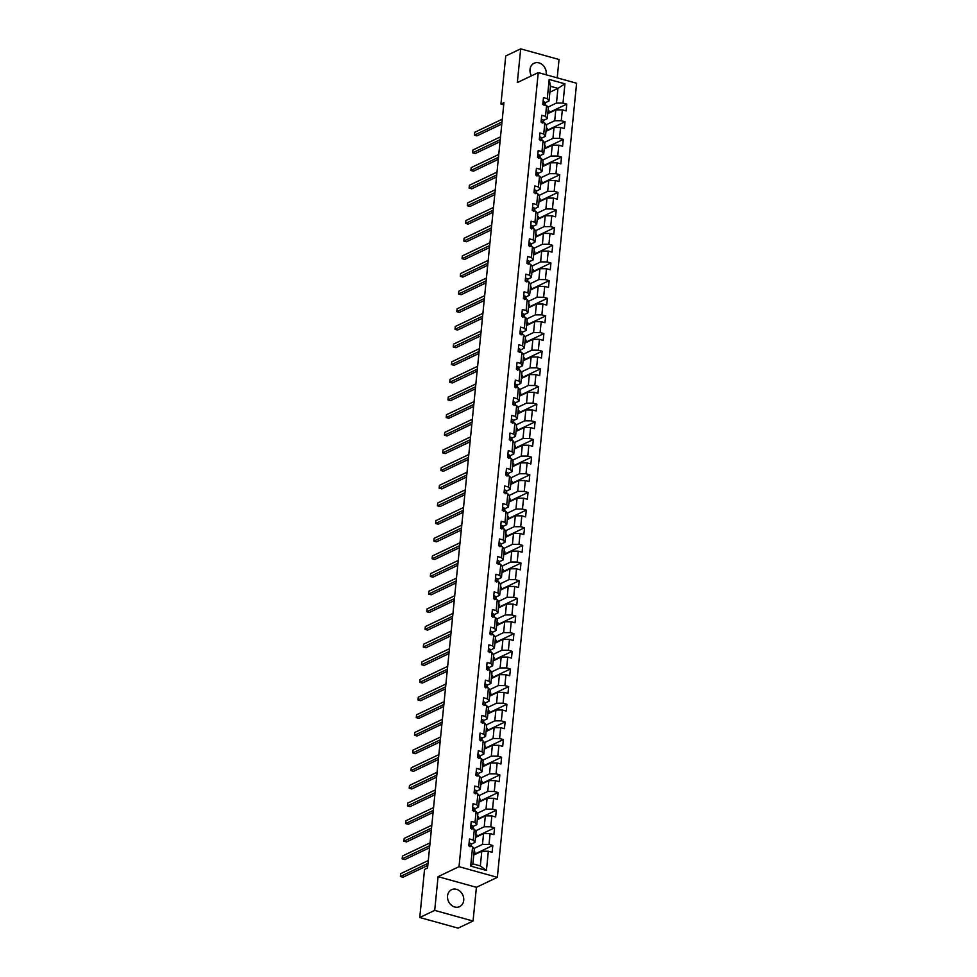 <?xml version="1.0" encoding="UTF-8"?>
<svg xmlns="http://www.w3.org/2000/svg" width="977" height="977" viewBox="0 0 977 977"><rect width="100%" height="100%" fill="white"/><g stroke="black" fill="none" stroke-linecap="round" stroke-linejoin="round"><path stroke-width="1.47" d="M546.082 74.765A9.379 7.816 64.5 0 0 546.204 73.959A9.379 7.816 64.5 0 0 542.577 64.873A9.379 7.816 64.5 0 0 534.077 63.249A9.379 7.816 64.5 0 0 530.035 69.465A9.379 7.816 64.5 0 0 531.451 75.84M447.539 895.921A9.379 7.816 64.5 0 0 451.166 905.007A9.379 7.816 64.5 0 0 459.654 906.619A9.379 7.816 64.5 0 0 463.709 900.403A9.379 7.816 64.5 0 0 460.082 891.317A9.379 7.816 64.5 0 0 451.594 889.705A9.379 7.816 64.5 0 0 447.539 895.921M557.208 77.855L559.039 59.499L520.692 48.85L505.744 55.97L500.945 104.063L503.717 104.832M497.342 877.334L576.601 83.24L538.254 72.591L458.995 866.684L497.342 877.334L476.41 887.311L438.062 876.662L434.704 910.381L473.051 921.03L476.41 887.311M473.051 921.03L458.091 928.15L419.756 917.501L434.704 910.381M549.892 92.192L557.94 88.357L550.478 86.281L549.013 100.997L547.267 98.701L543.481 97.651L542.797 104.441L546.583 105.492L545.496 116.348L541.722 115.298L541.038 122.088L544.824 123.139L543.737 134.008L539.951 132.957L539.28 139.748L543.065 140.798L541.979 151.655L538.193 150.605L537.521 157.395L541.295 158.445L540.22 169.302L536.434 168.252L535.75 175.042L539.536 176.092L538.449 186.961L534.675 185.911L533.992 192.701L537.777 193.751L536.691 204.608L532.905 203.558L532.233 210.348L536.007 211.398L534.932 222.255L531.146 221.205L530.462 227.995L534.248 229.045L533.161 239.915L529.387 238.864L528.704 245.654L532.489 246.705L531.403 257.562L527.617 256.511L526.945 263.301L530.731 264.352L529.644 275.221L525.858 274.171L525.186 280.949L528.96 281.999L527.885 292.868L524.099 291.818L523.416 298.608L527.201 299.658L526.115 310.515L522.341 309.465L521.657 316.255L525.443 317.305L524.356 328.174L520.57 327.124L519.898 333.914L523.684 334.964L522.597 345.821L518.811 344.771L518.14 351.561L521.913 352.612L520.839 363.468L517.053 362.418L516.369 369.208L520.155 370.259L519.068 381.128L515.294 380.077L514.61 386.868L518.396 387.918L517.309 398.775L513.523 397.724L512.852 404.515L516.638 405.565L515.551 416.422L511.765 415.372L511.093 422.162L514.867 423.212L513.792 434.081L510.006 433.031L509.322 439.821L513.108 440.871L512.021 451.728L508.248 450.678L507.564 457.468L511.35 458.518L510.263 469.375L506.477 468.325L505.805 475.115L509.579 476.165L508.504 487.034L504.718 485.984L504.034 492.774L507.82 493.825L506.733 504.682L502.96 503.631L502.276 510.421L506.062 511.472L504.975 522.341L501.189 521.291L500.517 528.068L504.303 529.119L503.216 539.988L499.43 538.938L498.758 545.728L502.532 546.778L501.457 557.635L497.672 556.585L496.988 563.375L500.774 564.425L499.687 575.294L495.913 574.244L495.229 581.034L499.015 582.084L497.928 592.941L494.142 591.891L493.47 598.681L497.256 599.731L496.169 610.588L492.384 609.538L491.712 616.328L495.486 617.379L494.411 628.248L490.625 627.197L489.941 633.988L493.727 635.038L492.64 645.895L488.866 644.844L488.182 651.635L491.968 652.685L490.881 663.542L487.096 662.491L486.424 669.282L490.21 670.332L489.123 681.201L485.337 680.151L484.665 686.941L488.439 687.991L487.364 698.848L483.578 697.798L482.894 704.588L486.68 705.638L485.593 716.507L481.82 715.457L481.136 722.235L484.922 723.285L483.835 734.154L480.049 733.104L479.377 739.894L483.163 740.945L482.076 751.802L478.29 750.751L477.619 757.541L481.392 758.592L480.305 769.461L476.532 768.411L475.848 775.201L479.634 776.251L478.547 787.108L474.761 786.058L474.089 792.848L477.875 793.898L476.788 804.755L473.002 803.705L472.331 810.495L476.104 811.545L475.03 822.414L471.244 821.364L470.56 828.154L474.346 829.204L473.259 840.061L469.485 839.011L468.801 845.801L472.587 846.851L470.67 866.086L486.424 870.458L480.33 865.927L481.795 851.211L473.747 855.046M547.267 98.701L549.184 79.467L564.938 83.839L563.008 103.073L566.794 104.124L548.756 112.721M486.424 870.458L488.341 851.223L492.115 852.274L492.799 845.484L489.013 844.433L490.1 833.576L493.886 834.627L494.557 827.837L490.772 826.786L491.858 815.917L495.644 816.967L496.316 810.189L492.542 809.139L493.629 798.27L497.403 799.32L498.087 792.53L494.301 791.48L495.388 780.623L499.174 781.673L499.845 774.883L496.06 773.833L497.146 762.964L500.932 764.014L501.604 757.224L497.83 756.174L498.905 745.317L502.691 746.367L503.375 739.577L499.589 738.527L500.676 727.67L504.45 728.72L505.133 721.93L501.348 720.879L502.434 710.01L506.22 711.061L506.892 704.27L503.106 703.22L504.193 692.363L507.979 693.414L508.651 686.623L504.877 685.573L505.952 674.716L509.738 675.766L510.421 668.976L506.636 667.926L507.722 657.057L511.496 658.107L512.18 651.317L508.394 650.267L509.481 639.41L513.267 640.46L513.939 633.67L510.153 632.62L511.24 621.751L515.026 622.801L515.697 616.023L511.924 614.973L512.998 604.104L516.784 605.154L517.468 598.364L513.682 597.313L514.769 586.456L518.543 587.507L519.227 580.717L515.441 579.666L516.528 568.797L520.314 569.847L520.985 563.057L517.199 562.007L518.286 551.15L522.072 552.2L522.744 545.41L518.97 544.36L520.057 533.503L523.831 534.553L524.515 527.763L520.729 526.713L521.816 515.844L525.602 516.894L526.273 510.104L522.487 509.054L523.574 498.197L527.36 499.247L528.032 492.457L524.258 491.407L525.333 480.55L529.119 481.6L529.803 474.81L526.017 473.76L527.104 462.89L530.877 463.941L531.561 457.151L527.775 456.1L528.862 445.243L532.648 446.294L533.32 439.503L529.534 438.453L530.621 427.584L534.407 428.634L535.078 421.856L531.305 420.806L532.38 409.937L536.165 410.987L536.849 404.197L533.063 403.147L534.15 392.29L537.924 393.34L538.608 386.55L534.822 385.5L535.909 374.631L539.695 375.681L540.366 368.891L536.581 367.84L537.668 356.984L541.453 358.034L542.125 351.244L538.351 350.193L539.426 339.337L543.212 340.387L543.896 333.597L540.11 332.546L541.197 321.677L544.971 322.728L545.654 315.937L541.869 314.887L542.956 304.03L546.741 305.08L547.413 298.29L543.627 297.24L544.714 286.383L548.5 287.433L549.172 280.643L545.398 279.593L546.485 268.724L550.259 269.774L550.943 262.984L547.157 261.934L548.244 251.077L552.029 252.127L552.701 245.337L548.915 244.287L550.002 233.43L553.788 234.48L554.46 227.69L550.686 226.64L551.761 215.77L555.547 216.821L556.231 210.031L552.445 208.98L553.532 198.123L557.305 199.174L557.989 192.384L554.203 191.333L555.29 180.464L559.076 181.514L559.748 174.736L555.962 173.686L557.049 162.817L560.835 163.867L561.506 157.077L557.733 156.027L558.807 145.17L562.593 146.22L563.277 139.43L559.491 138.38L560.578 127.511L564.352 128.561L565.036 121.771L561.25 120.721L562.337 109.864L566.123 110.914L566.794 104.124M419.756 917.501L424.555 869.408L427.547 867.991L503.937 102.634L500.945 104.063M546.583 105.492L548.341 107.775L547.254 118.644L543.444 120.464M547.743 113.686L555.803 109.851L554.716 120.721L546.106 124.812M547.254 118.644L545.496 116.348M562.337 109.864L555.803 109.851M561.25 120.721L554.716 120.721M544.824 123.139L546.57 125.435L545.496 136.291L541.673 138.111M545.984 131.345L554.032 127.499L552.958 138.368L544.348 142.471M545.496 136.291L543.737 134.008M560.578 127.511L554.032 127.499M559.491 138.38L552.958 138.368M543.065 140.798L544.812 143.082L543.725 153.951L539.915 155.758M544.226 148.993L552.274 145.158L551.187 156.015L542.577 160.118M543.725 153.951L541.979 151.655M558.807 145.17L552.274 145.158M557.733 156.027L551.187 156.015M541.295 158.445L543.053 160.729L541.966 171.598L538.156 173.417M542.467 166.64L550.515 162.805L549.428 173.674L540.818 177.777M541.966 171.598L540.22 169.302M557.049 162.817L550.515 162.805M555.962 173.686L549.428 173.674M539.536 176.092L541.295 178.388L540.208 189.245L536.385 191.065M540.696 184.299L548.756 180.464L547.67 191.321L539.06 195.424M540.208 189.245L538.449 186.961M555.29 180.464L548.756 180.464M554.203 191.333L547.67 191.321M537.777 193.751L539.524 196.035L538.449 206.904L534.627 208.724M538.938 201.946L546.986 198.111L545.911 208.968L537.301 213.071M538.449 206.904L536.691 204.608M553.532 198.123L546.986 198.111M552.445 208.98L545.911 208.968M536.007 211.398L537.765 213.694L536.678 224.551L532.868 226.371M537.179 219.593L545.227 215.758L544.14 226.627L535.53 230.731M536.678 224.551L534.932 222.255M551.761 215.77L545.227 215.758M550.686 226.64L544.14 226.627M534.248 229.045L536.007 231.341L534.92 242.198L531.109 244.018M535.408 237.252L543.468 233.418L542.382 244.274L533.772 248.378M534.92 242.198L533.161 239.915M550.002 233.43L543.468 233.418M548.915 244.287L542.382 244.274M532.489 246.705L534.248 248.988L533.161 259.858L529.339 261.677M533.65 254.899L541.698 251.065L540.623 261.921L532.013 266.025M533.161 259.858L531.403 257.562M548.244 251.077L541.698 251.065M547.157 261.934L540.623 261.921M530.731 264.352L532.477 266.648L531.39 277.505L527.58 279.324M531.891 272.559L539.939 268.712L538.852 279.581L530.255 283.684M531.39 277.505L529.644 275.221M546.485 268.724L539.939 268.712M545.398 279.593L538.852 279.581M528.96 281.999L530.719 284.295L529.632 295.152L525.821 296.971M530.132 290.206L538.18 286.371L537.094 297.228L528.484 301.331M529.632 295.152L527.885 292.868M544.714 286.383L538.18 286.371M543.627 297.24L537.094 297.228M527.201 299.658L528.96 301.942L527.873 312.811L524.063 314.631M528.362 307.853L536.422 304.018L535.335 314.875L526.725 318.978M527.873 312.811L526.115 310.515M542.956 304.03L536.422 304.018M541.869 314.887L535.335 314.875M525.443 317.305L527.189 319.601L526.115 330.458L522.292 332.278M526.603 325.512L534.651 321.665L533.576 332.534L524.967 336.638M526.115 330.458L524.356 328.174M541.197 321.677L534.651 321.665M540.11 332.546L533.576 332.534M523.684 334.964L525.431 337.248L524.344 348.117L520.533 349.925M524.844 343.159L532.892 339.324L531.806 350.181L523.196 354.285M524.344 348.117L522.597 345.821M539.426 339.337L532.892 339.324M538.351 350.193L531.806 350.181M521.913 352.612L523.672 354.895L522.585 365.764L518.775 367.584M523.086 360.806L531.134 356.971L530.047 367.84L521.437 371.944M522.585 365.764L520.839 363.468M537.668 356.984L531.134 356.971M536.581 367.84L530.047 367.84M520.155 370.259L521.913 372.555L520.826 383.411L517.016 385.231M521.315 378.465L529.375 374.618L528.288 385.488L519.679 389.591M520.826 383.411L519.068 381.128M535.909 374.631L529.375 374.618M534.822 385.5L528.288 385.488M518.396 387.918L520.143 390.202L519.068 401.071L515.245 402.89M519.556 396.112L527.604 392.278L526.53 403.135L517.92 407.238M519.068 401.071L517.309 398.775M534.15 392.29L527.604 392.278M533.063 403.147L526.53 403.135M516.638 405.565L518.384 407.861L517.297 418.718L513.487 420.537M517.798 413.76L525.846 409.925L524.759 420.794L516.149 424.897M517.297 418.718L515.551 416.422M532.38 409.937L525.846 409.925M531.305 420.806L524.759 420.794M514.867 423.212L516.625 425.508L515.538 436.365L511.728 438.185M516.039 431.419L524.087 427.584L523 438.441L514.39 442.544M515.538 436.365L513.792 434.081M530.621 427.584L524.087 427.584M529.534 438.453L523 438.441M513.108 440.871L514.867 443.155L513.78 454.024L509.957 455.844M514.268 449.066L522.329 445.231L521.242 456.088L512.632 460.191M513.78 454.024L512.021 451.728M528.862 445.243L522.329 445.231M527.775 456.1L521.242 456.088M511.35 458.518L513.096 460.814L512.021 471.671L508.199 473.491M512.51 466.713L520.558 462.878L519.483 473.747L510.873 477.851M512.021 471.671L510.263 469.375M527.104 462.89L520.558 462.878M526.017 473.76L519.483 473.747M509.579 476.165L511.337 478.461L510.25 489.318L506.44 491.138M510.751 484.372L518.799 480.537L517.712 491.394L509.102 495.498M510.25 489.318L508.504 487.034M525.333 480.55L518.799 480.537M524.258 491.407L517.712 491.394M507.82 493.825L509.579 496.108L508.492 506.978L504.682 508.797M508.98 502.019L517.041 498.185L515.954 509.041L507.344 513.145M508.492 506.978L506.733 504.682M523.574 498.197L517.041 498.185M522.487 509.054L515.954 509.041M506.062 511.472L507.82 513.768L506.733 524.625L502.911 526.444M507.222 519.679L515.282 515.832L514.195 526.701L505.585 530.804M506.733 524.625L504.975 522.341M521.816 515.844L515.282 515.832M520.729 526.713L514.195 526.701M504.303 529.119L506.049 531.415L504.962 542.284L501.152 544.091M505.463 537.326L513.511 533.491L512.424 544.348L503.827 548.451M504.962 542.284L503.216 539.988M520.057 533.503L513.511 533.491M518.97 544.36L512.424 544.348M502.532 546.778L504.291 549.062L503.204 559.931L499.394 561.751M503.705 554.973L511.753 551.138L510.666 562.007L502.056 566.11M503.204 559.931L501.457 557.635M518.286 551.15L511.753 551.138M517.199 562.007L510.666 562.007M500.774 564.425L502.532 566.721L501.445 577.578L497.635 579.398M501.934 572.632L509.994 568.785L508.907 579.654L500.297 583.757M501.445 577.578L499.687 575.294M516.528 568.797L509.994 568.785M515.441 579.666L508.907 579.654M499.015 582.084L500.761 584.368L499.687 595.237L495.864 597.045M500.175 590.279L508.223 586.444L507.148 597.301L498.539 601.405M499.687 595.237L497.928 592.941M514.769 586.456L508.223 586.444M513.682 597.313L507.148 597.301M497.256 599.731L499.003 602.027L497.916 612.884L494.106 614.704M498.417 607.926L506.465 604.091L505.378 614.96L496.768 619.064M497.916 612.884L496.169 610.588M512.998 604.104L506.465 604.091M511.924 614.973L505.378 614.96M495.486 617.379L497.244 619.674L496.157 630.531L492.347 632.351M496.658 625.585L504.706 621.751L503.619 632.607L495.009 636.711M496.157 630.531L494.411 628.248M511.24 621.751L504.706 621.751M510.153 632.62L503.619 632.607M493.727 635.038L495.486 637.322L494.399 648.191L490.588 650.01M494.887 643.232L502.947 639.398L501.86 650.255L493.251 654.358M494.399 648.191L492.64 645.895M509.481 639.41L502.947 639.398M508.394 650.267L501.86 650.255M491.968 652.685L493.715 654.981L492.64 665.838L488.818 667.657M493.129 660.879L501.177 657.045L500.102 667.914L491.492 672.017M492.64 665.838L490.881 663.542M507.722 657.057L501.177 657.045M506.636 667.926L500.102 667.914M490.21 670.332L491.956 672.628L490.869 683.485L487.059 685.304M491.37 678.539L499.418 674.704L498.331 685.561L489.721 689.664M490.869 683.485L489.123 681.201M505.952 674.716L499.418 674.704M504.877 685.573L498.331 685.561M488.439 687.991L490.198 690.275L489.111 701.144L485.3 702.964M489.611 696.186L497.659 692.351L496.572 703.208L487.963 707.311M489.111 701.144L487.364 698.848M504.193 692.363L497.659 692.351M503.106 703.22L496.572 703.208M486.68 705.638L488.439 707.934L487.352 718.791L483.53 720.611M487.841 713.845L495.901 709.998L494.814 720.867L486.204 724.971M487.352 718.791L485.593 716.507M502.434 710.01L495.901 709.998M501.348 720.879L494.814 720.867M484.922 723.285L486.668 725.581L485.593 736.45L481.771 738.258M486.082 731.492L494.13 727.657L493.055 738.514L484.445 742.618M485.593 736.45L483.835 734.154M500.676 727.67L494.13 727.657M499.589 738.527L493.055 738.514M483.163 740.945L484.91 743.228L483.823 754.097L480.012 755.917M484.323 749.139L492.371 745.304L491.284 756.174L482.675 760.265M483.823 754.097L482.076 751.802M498.905 745.317L492.371 745.304M497.83 756.174L491.284 756.174M481.392 758.592L483.151 760.888L482.064 771.745L478.254 773.564M482.565 766.798L490.613 762.952L489.526 773.821L480.916 777.924M482.064 771.745L480.305 769.461M497.146 762.964L490.613 762.952M496.06 773.833L489.526 773.821M479.634 776.251L481.392 778.535L480.305 789.404L476.483 791.211M480.794 784.446L488.854 780.611L487.767 791.468L479.157 795.571M480.305 789.404L478.547 787.108M495.388 780.623L488.854 780.611M494.301 791.48L487.767 791.468M477.875 793.898L479.622 796.194L478.535 807.051L474.724 808.871M479.035 802.093L487.083 798.258L485.996 809.127L477.399 813.23M478.535 807.051L476.788 804.755M493.629 798.27L487.083 798.258M492.542 809.139L485.996 809.127M476.104 811.545L477.863 813.841L476.776 824.698L472.966 826.518M477.277 819.752L485.325 815.917L484.238 826.774L475.628 830.877M476.776 824.698L475.03 822.414M491.858 815.917L485.325 815.917M490.772 826.786L484.238 826.774M474.346 829.204L476.104 831.488L475.017 842.357L471.207 844.177M475.506 837.399L483.566 833.564L482.479 844.421L473.869 848.524M475.017 842.357L473.259 840.061M490.1 833.576L483.566 833.564M489.013 844.433L482.479 844.421M472.587 846.851L474.333 849.147L472.868 863.851L470.67 866.086M488.341 851.223L481.795 851.211M520.692 48.85L517.334 82.569L538.254 72.591M438.062 876.662L458.995 866.684M472.868 863.851L480.33 865.927M549.013 100.997L545.203 102.805M547.865 107.165L556.475 103.061L557.94 88.357L564.938 83.839M550.478 86.281L549.184 79.467M563.008 103.073L556.475 103.061M474.7 854.594L474.956 852.029L474.077 851.785M492.799 845.484L474.749 854.081M476.458 836.947L476.715 834.382L475.836 834.138M494.557 827.837L476.52 836.434M478.229 819.3L478.486 816.735L477.594 816.491M496.316 810.189L478.278 818.787M479.988 801.641L480.244 799.076L479.365 798.832M498.087 792.53L480.037 801.128M481.746 783.994L482.003 781.429L481.124 781.185M499.845 774.883L481.795 783.481M483.517 766.334L483.762 763.782L482.882 763.538M501.604 757.224L483.566 765.834M485.276 748.687L485.532 746.123L484.641 745.878M503.375 739.577L485.325 748.174M487.034 731.04L487.291 728.476L486.412 728.231M505.133 721.93L487.083 730.527M488.793 713.381L489.05 710.829L488.17 710.572M506.892 704.27L488.854 712.88M490.564 695.734L490.82 693.169L489.929 692.925M508.651 686.623L490.613 695.221M492.323 678.087L492.579 675.522L491.687 675.278M510.421 668.976L492.371 677.574M494.081 660.428L494.338 657.863L493.458 657.619M512.18 651.317L494.13 659.915M495.84 642.781L496.096 640.216L495.217 639.972M513.939 633.67L495.901 642.268M497.611 625.133L497.867 622.569L496.975 622.325M515.697 616.023L497.659 624.621M499.369 607.474L499.626 604.91L498.746 604.665M517.468 598.364L499.418 606.961M501.128 589.827L501.384 587.262L500.505 587.018M519.227 580.717L501.177 589.314M502.886 572.168L503.143 569.615L502.263 569.371M520.985 563.057L502.947 571.667M504.657 554.521L504.914 551.956L504.022 551.712M522.744 545.41L504.706 554.008M506.416 536.874L506.672 534.309L505.793 534.065M524.515 527.763L506.465 536.361M508.174 519.214L508.431 516.662L507.552 516.406M526.273 510.104L508.223 518.714M509.945 501.567L510.189 499.003L509.31 498.758M528.032 492.457L509.994 501.054M511.704 483.92L511.96 481.356L511.069 481.111M529.803 474.81L511.753 483.407M513.462 466.261L513.719 463.696L512.84 463.452M531.561 457.151L513.511 465.748M515.221 448.614L515.477 446.049L514.598 445.805M533.32 439.503L515.282 448.101M516.992 430.967L517.248 428.402L516.357 428.158M535.078 421.856L517.041 430.454M518.75 413.308L519.007 410.743L518.115 410.499M536.849 404.197L518.799 412.795M520.509 395.661L520.765 393.096L519.886 392.852M538.608 386.55L520.558 395.148M522.268 378.001L522.524 375.449L521.645 375.205M540.366 368.891L522.329 377.501M524.038 360.354L524.295 357.79L523.403 357.545M542.125 351.244L524.087 359.841M525.797 342.707L526.053 340.143L525.174 339.898M543.896 333.597L525.846 342.194M527.556 325.048L527.812 322.495L526.933 322.239M545.654 315.937L527.604 324.547M529.314 307.401L529.571 304.836L528.691 304.592M547.413 298.29L529.375 306.888M531.085 289.754L531.341 287.189L530.45 286.945M549.172 280.643L531.134 289.241M532.844 272.094L533.1 269.53L532.221 269.286M550.943 262.984L532.892 271.582M534.602 254.447L534.859 251.883L533.979 251.639M552.701 245.337L534.651 253.935M536.373 236.8L536.617 234.236L535.738 233.991M554.46 227.69L536.422 236.287M538.132 219.141L538.388 216.576L537.497 216.332M556.231 210.031L538.18 218.628M539.89 201.494L540.147 198.929L539.267 198.685M557.989 192.384L539.939 200.981M541.649 183.847L541.905 181.282L541.026 181.038M559.748 174.736L541.71 183.334M543.42 166.188L543.676 163.623L542.785 163.379M561.506 157.077L543.468 165.675M545.178 148.541L545.435 145.976L544.543 145.732M563.277 139.43L545.227 148.028M546.937 130.881L547.193 128.329L546.314 128.085M565.036 121.771L546.986 130.381M548.695 113.234L548.952 110.67L548.073 110.425M469.07 843.175L469.644 843.029A3.187 1.026 5.7 0 1 471.17 843.994L471.512 845.935A9.196 2.98 5.7 0 1 471.512 846.204A9.196 2.98 5.7 0 1 471.451 846.461M427.999 863.363L400.399 876.516L400.68 873.682L428.28 860.529M470.999 846.412L470.963 846.143A3.187 1.026 -174.3 0 0 470.132 845.435L469.803 845.435M469.558 845.703L470.132 845.435L469.998 846.79M427.804 865.414L402.988 877.236L400.399 876.516M470.829 825.528L471.402 825.382A3.187 1.026 5.7 0 1 472.929 826.347L473.271 828.276A9.196 2.98 5.7 0 1 473.283 828.545A9.196 2.98 5.7 0 1 473.21 828.814M429.77 845.703L402.158 858.868L402.439 856.035L430.051 842.882M472.77 828.765L472.721 828.496A3.187 1.026 -174.3 0 0 471.891 827.775L471.561 827.788M471.329 828.056L471.891 827.775L471.757 829.143M429.562 847.755L404.747 859.589L402.158 858.868M472.587 807.869L473.161 807.723A3.187 1.026 5.7 0 1 474.7 808.687L475.03 810.629A9.196 2.98 5.7 0 1 475.042 810.898A9.196 2.98 5.7 0 1 474.981 811.154M431.529 828.056L403.916 841.209L404.209 838.388L431.81 825.223M474.529 811.105L474.48 810.837A3.187 1.026 -174.3 0 0 473.65 810.128L473.332 810.128M473.088 810.397L473.65 810.128L473.515 811.484M431.321 830.108L406.517 841.93L403.916 841.209M474.346 790.222L474.932 790.075A3.187 1.026 5.7 0 1 476.458 791.04L476.788 792.97A9.196 2.98 5.7 0 1 476.8 793.239A9.196 2.98 5.7 0 1 476.739 793.507M433.287 810.409L405.687 823.562L405.968 820.729L433.568 807.576M476.287 793.458L476.239 793.19A3.187 1.026 -174.3 0 0 475.42 792.481L475.091 792.481M474.846 792.75L475.42 792.481L475.286 793.837M433.08 812.461L408.276 824.283L405.687 823.562M476.117 772.575L476.691 772.428A3.187 1.026 5.7 0 1 478.217 773.393L478.559 775.323A9.196 2.98 5.7 0 1 478.559 775.591A9.196 2.98 5.7 0 1 478.498 775.848M435.046 792.75L407.446 805.915L407.727 803.082L435.339 789.929M478.046 775.811L478.009 775.543A3.187 1.026 -174.3 0 0 477.179 774.822L476.849 774.834M476.605 775.091L477.179 774.822L477.045 776.178M434.85 794.802L410.035 806.623L407.446 805.915M477.875 754.916L478.4 754.781A3.187 1.026 5.7 0 1 479.976 755.734L480.318 757.676A9.196 2.98 5.7 0 1 480.33 757.944A9.196 2.98 5.7 0 1 480.269 758.201M436.817 775.103L409.204 788.256L409.485 785.435L437.098 772.27M479.817 758.152L479.768 757.883A3.187 1.026 -174.3 0 0 478.938 757.175L478.608 757.175M478.376 757.444L478.938 757.175L478.803 758.531M436.609 777.155L411.793 788.976L409.204 788.256M479.634 737.269L480.208 737.122A3.187 1.026 5.7 0 1 481.746 738.087L482.076 740.016A9.196 2.98 5.7 0 1 482.088 740.285A9.196 2.98 5.7 0 1 482.027 740.554M438.575 757.456L410.975 770.609L411.256 767.775L438.856 754.623M481.576 740.505L481.527 740.236A3.187 1.026 -174.3 0 0 480.708 739.528L480.379 739.528M480.134 739.797L480.708 739.528L480.562 740.884M438.368 759.508L413.564 771.329L410.975 770.609M481.392 719.622L481.979 719.475A3.187 1.026 5.7 0 1 483.505 720.44L483.835 722.369A9.196 2.98 5.7 0 1 483.847 722.638A9.196 2.98 5.7 0 1 483.786 722.895M440.334 739.797L412.734 752.949L413.015 750.128L440.615 736.976M483.334 722.846L483.285 722.589A3.187 1.026 -174.3 0 0 482.467 721.869L482.137 721.869M481.893 722.137L482.467 721.869L482.333 723.224M440.126 741.848L415.323 753.67L412.734 752.949M483.163 701.962L483.737 701.816A3.187 1.026 5.7 0 1 485.264 702.781L485.606 704.722A9.196 2.98 5.7 0 1 485.606 704.991A9.196 2.98 5.7 0 1 485.545 705.247M442.092 722.15L414.492 735.302L414.773 732.469L442.386 719.316M485.093 705.199L485.056 704.93A3.187 1.026 -174.3 0 0 484.226 704.222L483.896 704.222M483.652 704.49L484.226 704.222L484.091 705.577M441.897 724.201L417.081 736.023L414.492 735.302M484.922 684.315L485.496 684.169A3.187 1.026 5.7 0 1 487.034 685.133L487.364 687.063A9.196 2.98 5.7 0 1 487.376 687.332A9.196 2.98 5.7 0 1 487.315 687.6M443.863 704.49L416.251 717.655L416.532 714.822L444.144 701.669M486.864 687.552L486.815 687.283A3.187 1.026 -174.3 0 0 485.984 686.562L485.667 686.575M485.422 686.843L485.984 686.562L485.85 687.93M443.656 706.542L418.84 718.376L416.251 717.655M486.68 666.668L487.267 666.522A3.187 1.026 5.7 0 1 488.793 667.474L489.123 669.416A9.196 2.98 5.7 0 1 489.135 669.685A9.196 2.98 5.7 0 1 489.074 669.941M445.622 686.843L418.022 699.996L418.303 697.175L445.903 684.01M488.622 669.892L488.573 669.624A3.187 1.026 -174.3 0 0 487.755 668.915L487.425 668.915M487.181 669.184L487.755 668.915L487.608 670.271M445.414 688.895L420.611 700.717L418.022 699.996M488.451 649.009L489.025 648.862A3.187 1.026 5.7 0 1 490.552 649.827L490.881 651.769A9.196 2.98 5.7 0 1 490.894 652.038A9.196 2.98 5.7 0 1 490.833 652.294M447.381 669.196L419.78 682.349L420.061 679.516L447.661 666.363M490.381 652.245L490.332 651.977A3.187 1.026 -174.3 0 0 489.514 651.268L489.184 651.268M488.94 651.537L489.514 651.268L489.379 652.624M447.185 671.248L422.369 683.07L419.78 682.349M490.21 631.362L490.735 631.227A3.187 1.026 5.7 0 1 492.31 632.18L492.652 634.11A9.196 2.98 5.7 0 1 492.664 634.378A9.196 2.98 5.7 0 1 492.591 634.647M449.151 651.537L421.539 664.702L421.82 661.869L449.432 648.716M492.152 634.598L492.103 634.329A3.187 1.026 -174.3 0 0 491.272 633.609L490.942 633.621M490.698 633.89L491.272 633.609L491.138 634.977M448.944 653.589L424.128 665.422L421.539 664.702M491.968 613.703L492.542 613.556A3.187 1.026 5.7 0 1 494.081 614.521L494.411 616.463A9.196 2.98 5.7 0 1 494.423 616.731A9.196 2.98 5.7 0 1 494.362 616.988M450.91 633.89L423.297 647.043L423.578 644.222L451.191 631.057M493.91 616.939L493.861 616.67A3.187 1.026 -174.3 0 0 493.031 615.962L492.713 615.962M492.469 616.231L493.031 615.962L492.897 617.317M450.702 635.942L425.899 647.763L423.297 647.043M493.727 596.055L494.313 595.909A3.187 1.026 5.7 0 1 495.84 596.874L496.169 598.816A9.196 2.98 5.7 0 1 496.182 599.072A9.196 2.98 5.7 0 1 496.121 599.341M452.669 616.243L425.068 629.396L425.349 626.562L452.949 613.409M495.669 599.292L495.62 599.023A3.187 1.026 -174.3 0 0 494.802 598.315L494.472 598.315M494.228 598.583L494.802 598.315L494.667 599.67M452.461 618.294L427.657 630.116L425.068 629.396M495.498 578.408L496.072 578.262A3.187 1.026 5.7 0 1 497.598 579.227L497.928 581.156A9.196 2.98 5.7 0 1 497.94 581.425A9.196 2.98 5.7 0 1 497.879 581.694M454.427 598.583L426.827 611.749L427.108 608.915L454.708 595.762M497.427 581.645L497.391 581.376A3.187 1.026 -174.3 0 0 496.56 580.656L496.231 580.668M495.986 580.936L496.56 580.656L496.426 582.011M454.232 600.635L429.416 612.457L426.827 611.749M497.256 560.749L497.83 560.603A3.187 1.026 5.7 0 1 499.357 561.567L499.699 563.509A9.196 2.98 5.7 0 1 499.711 563.778A9.196 2.98 5.7 0 1 499.638 564.034M456.198 580.936L428.585 594.089L428.866 591.268L456.479 578.103M499.198 563.985L499.149 563.717A3.187 1.026 -174.3 0 0 498.319 563.008L497.989 563.008M497.757 563.277L498.319 563.008L498.185 564.364M455.99 582.988L431.175 594.81L428.585 594.089M499.015 543.102L499.589 542.956A3.187 1.026 5.7 0 1 501.128 543.92L501.457 545.85A9.196 2.98 5.7 0 1 501.47 546.119A9.196 2.98 5.7 0 1 501.409 546.387M457.957 563.289L430.344 576.442L430.637 573.609L458.237 560.456M500.957 546.338L500.908 546.07A3.187 1.026 -174.3 0 0 500.077 545.361L499.76 545.361M499.516 545.63L500.077 545.361L499.943 546.717M457.749 565.341L432.945 577.163L430.344 576.442M500.774 525.455L501.36 525.308A3.187 1.026 5.7 0 1 502.886 526.273L503.216 528.203A9.196 2.98 5.7 0 1 503.228 528.472A9.196 2.98 5.7 0 1 503.167 528.728M459.715 545.63L432.115 558.783L432.396 555.962L459.996 542.809M502.715 528.691L502.666 528.423A3.187 1.026 -174.3 0 0 501.848 527.702L501.519 527.702M501.274 527.971L501.848 527.702L501.714 529.058M459.508 547.682L434.704 559.503L432.115 558.783M502.544 507.796L503.118 507.649A3.187 1.026 5.7 0 1 504.645 508.614L504.987 510.556A9.196 2.98 5.7 0 1 504.987 510.824A9.196 2.98 5.7 0 1 504.926 511.081M461.474 527.983L433.873 541.136L434.154 538.303L461.767 525.15M504.474 511.032L504.437 510.763A3.187 1.026 -174.3 0 0 503.607 510.055L503.277 510.055M503.033 510.324L503.607 510.055L503.473 511.411M461.278 530.035L436.463 541.856L433.873 541.136M504.303 490.149L504.877 490.002A3.187 1.026 5.7 0 1 506.404 490.967L506.745 492.897A9.196 2.98 5.7 0 1 506.758 493.165A9.196 2.98 5.7 0 1 506.684 493.434M463.245 510.324L435.632 523.489L435.913 520.656L463.525 507.503M506.245 493.385L506.196 493.116A3.187 1.026 -174.3 0 0 505.365 492.396L505.036 492.408M504.804 492.677L505.365 492.396L505.231 493.764M463.037 512.375L438.221 524.209L435.632 523.489M506.062 472.502L506.636 472.355A3.187 1.026 5.7 0 1 508.174 473.308L508.504 475.249A9.196 2.98 5.7 0 1 508.516 475.518A9.196 2.98 5.7 0 1 508.455 475.775M465.003 492.677L437.403 505.83L437.684 503.008L465.284 489.843M508.003 475.726L507.955 475.469A3.187 1.026 -174.3 0 0 507.136 474.749L506.807 474.749M506.562 475.017L507.136 474.749L506.99 476.104M464.796 494.728L439.992 506.55L437.403 505.83M507.82 454.842L508.406 454.696A3.187 1.026 5.7 0 1 509.933 455.661L510.263 457.602A9.196 2.98 5.7 0 1 510.275 457.871A9.196 2.98 5.7 0 1 510.214 458.128M466.762 475.03L439.161 488.182L439.442 485.349L467.043 472.196M509.762 458.079L509.713 457.81A3.187 1.026 -174.3 0 0 508.895 457.102L508.565 457.102M508.321 457.37L508.895 457.102L508.761 458.457M466.554 477.081L441.751 488.903L439.161 488.182M509.591 437.195L510.165 437.049A3.187 1.026 5.7 0 1 511.692 438.014L512.033 439.943A9.196 2.98 5.7 0 1 512.033 440.212A9.196 2.98 5.7 0 1 511.972 440.48M468.52 457.37L440.92 470.535L441.201 467.702L468.813 454.549M511.521 440.432L511.484 440.163A3.187 1.026 -174.3 0 0 510.653 439.442L510.324 439.455M510.079 439.723L510.653 439.442L510.519 440.81M468.325 459.422L443.509 471.256L440.92 470.535M511.35 419.536L511.924 419.389A3.187 1.026 5.7 0 1 513.45 420.354L513.792 422.296A9.196 2.98 5.7 0 1 513.804 422.565A9.196 2.98 5.7 0 1 513.743 422.821M470.291 439.723L442.679 452.876L442.96 450.055L470.572 436.89M513.291 422.772L513.243 422.504A3.187 1.026 -174.3 0 0 512.412 421.795L512.095 421.795M511.85 422.064L512.412 421.795L512.278 423.151M470.084 441.775L445.268 453.597L442.679 452.876M513.108 401.889L513.694 401.742A3.187 1.026 5.7 0 1 515.221 402.707L515.551 404.649A9.196 2.98 5.7 0 1 515.563 404.918A9.196 2.98 5.7 0 1 515.502 405.174M472.05 422.076L444.45 435.229L444.73 432.396L472.331 419.243M515.05 405.125L515.001 404.857A3.187 1.026 -174.3 0 0 514.183 404.148L513.853 404.148M513.609 404.417L514.183 404.148L514.036 405.504M471.842 424.128L447.039 435.95L444.45 435.229M514.879 384.242L515.453 384.095A3.187 1.026 5.7 0 1 516.98 385.06L517.309 386.99A9.196 2.98 5.7 0 1 517.322 387.258A9.196 2.98 5.7 0 1 517.26 387.527M473.808 404.417L446.208 417.582L446.489 414.749L474.089 401.596M516.809 387.478L516.76 387.21A3.187 1.026 -174.3 0 0 515.941 386.489L515.612 386.501M515.367 386.77L515.941 386.489L515.807 387.845M473.613 406.469L448.797 418.29L446.208 417.582M516.638 366.583L517.212 366.436A3.187 1.026 5.7 0 1 518.738 367.401L519.08 369.343A9.196 2.98 5.7 0 1 519.092 369.611A9.196 2.98 5.7 0 1 519.019 369.868M475.579 386.77L447.967 399.923L448.248 397.102L475.86 383.937M518.579 369.819L518.531 369.55A3.187 1.026 -174.3 0 0 517.7 368.842L517.37 368.842M517.126 369.111L517.7 368.842L517.566 370.198M475.372 388.822L450.556 400.643L447.967 399.923M518.396 348.936L518.97 348.789A3.187 1.026 5.7 0 1 520.509 349.754L520.839 351.683A9.196 2.98 5.7 0 1 520.851 351.952A9.196 2.98 5.7 0 1 520.79 352.221M477.338 369.123L449.725 382.276L450.006 379.442L477.619 366.29M520.338 352.172L520.289 351.903A3.187 1.026 -174.3 0 0 519.459 351.195L519.141 351.195M518.897 351.464L519.459 351.195L519.324 352.55M477.13 371.175L452.327 382.996L449.725 382.276M520.155 331.288L520.741 331.142A3.187 1.026 5.7 0 1 522.268 332.107L522.597 334.036A9.196 2.98 5.7 0 1 522.61 334.305A9.196 2.98 5.7 0 1 522.548 334.561M479.096 351.464L451.496 364.616L451.777 361.795L479.377 348.642M522.097 334.525L522.048 334.256A3.187 1.026 -174.3 0 0 521.23 333.536L520.9 333.548M520.656 333.804L521.23 333.536L521.095 334.891M478.889 353.515L454.085 365.337L451.496 364.616M521.926 313.629L522.5 313.483A3.187 1.026 5.7 0 1 524.026 314.447L524.356 316.389A9.196 2.98 5.7 0 1 524.368 316.658A9.196 2.98 5.7 0 1 524.307 316.914M480.855 333.816L453.255 346.969L453.536 344.148L481.136 330.983M523.855 316.866L523.819 316.597A3.187 1.026 -174.3 0 0 522.988 315.889L522.658 315.889M522.414 316.157L522.988 315.889L522.854 317.244M480.66 335.868L455.844 347.69L453.255 346.969M523.684 295.982L524.258 295.836A3.187 1.026 5.7 0 1 525.785 296.8L526.127 298.73A9.196 2.98 5.7 0 1 526.139 298.999A9.196 2.98 5.7 0 1 526.066 299.267M482.626 316.169L455.013 329.322L455.294 326.489L482.907 313.336M525.626 299.218L525.577 298.95A3.187 1.026 -174.3 0 0 524.747 298.229L524.417 298.241M524.185 298.51L524.747 298.229L524.612 299.597M482.418 318.221L457.602 330.043L455.013 329.322M525.443 278.335L525.968 278.201A3.187 1.026 5.7 0 1 527.556 279.141L527.885 281.083A9.196 2.98 5.7 0 1 527.898 281.352A9.196 2.98 5.7 0 1 527.836 281.608M484.384 298.51L456.772 311.663L457.065 308.842L484.665 295.689M527.385 281.559L527.336 281.303A3.187 1.026 -174.3 0 0 526.505 280.582L526.188 280.582M525.944 280.851L526.505 280.582L526.371 281.938M484.177 300.562L459.373 312.384L456.772 311.663M527.201 260.676L527.788 260.529A3.187 1.026 5.7 0 1 529.314 261.494L529.644 263.436A9.196 2.98 5.7 0 1 529.656 263.705A9.196 2.98 5.7 0 1 529.595 263.961M486.143 280.863L458.543 294.016L458.824 291.183L486.424 278.03M529.143 263.912L529.094 263.643A3.187 1.026 -174.3 0 0 528.276 262.935L527.946 262.935M527.702 263.204L528.276 262.935L528.142 264.291M485.935 282.915L461.132 294.736L458.543 294.016M528.972 243.029L529.546 242.882A3.187 1.026 5.7 0 1 531.073 243.847L531.415 245.777A9.196 2.98 5.7 0 1 531.415 246.045A9.196 2.98 5.7 0 1 531.354 246.314M487.902 263.204L460.301 276.369L460.582 273.536L488.195 260.383M530.902 246.265L530.865 245.996A3.187 1.026 -174.3 0 0 530.035 245.276L529.705 245.288M529.461 245.557L530.035 245.276L529.9 246.644M487.706 265.255L462.89 277.089L460.301 276.369M530.731 225.369L531.305 225.223A3.187 1.026 5.7 0 1 532.831 226.188L533.173 228.13A9.196 2.98 5.7 0 1 533.186 228.398A9.196 2.98 5.7 0 1 533.112 228.655M489.672 245.557L462.06 258.71L462.341 255.889L489.953 242.723M532.673 228.606L532.624 228.337A3.187 1.026 -174.3 0 0 531.793 227.629L531.464 227.629M531.232 227.897L531.793 227.629L531.659 228.984M489.465 247.608L464.649 259.43L462.06 258.71M532.489 207.722L533.063 207.576A3.187 1.026 5.7 0 1 534.602 208.541L534.932 210.482A9.196 2.98 5.7 0 1 534.944 210.751A9.196 2.98 5.7 0 1 534.883 211.008M491.431 227.91L463.819 241.063L464.112 238.229L491.712 225.076M534.431 210.959L534.382 210.69A3.187 1.026 -174.3 0 0 533.564 209.982L533.234 209.982M532.99 210.25L533.564 209.982L533.418 211.337M491.223 229.961L466.42 241.783L463.819 241.063M534.248 190.075L534.834 189.929A3.187 1.026 5.7 0 1 536.361 190.894L536.691 192.823A9.196 2.98 5.7 0 1 536.703 193.092A9.196 2.98 5.7 0 1 536.642 193.361M493.19 210.25L465.589 223.415L465.87 220.582L493.47 207.429M536.19 193.312L536.141 193.043A3.187 1.026 -174.3 0 0 535.323 192.322L534.993 192.335M534.749 192.603L535.323 192.322L535.188 193.69M492.982 212.302L468.178 224.136L465.589 223.415M536.019 172.416L536.593 172.27A3.187 1.026 5.7 0 1 538.119 173.234L538.461 175.176A9.196 2.98 5.7 0 1 538.461 175.445A9.196 2.98 5.7 0 1 538.4 175.701M494.948 192.603L467.348 205.756L467.629 202.935L495.241 189.77M537.948 175.652L537.912 175.384A3.187 1.026 -174.3 0 0 537.081 174.675L536.752 174.675M536.507 174.944L537.081 174.675L536.947 176.031M494.753 194.655L469.937 206.477L467.348 205.756M537.777 154.769L538.303 154.635A3.187 1.026 5.7 0 1 539.878 155.587L540.22 157.517A9.196 2.98 5.7 0 1 540.232 157.785A9.196 2.98 5.7 0 1 540.171 158.054M496.719 174.956L469.107 188.109L469.387 185.276L497 172.123M539.719 158.005L539.67 157.737A3.187 1.026 -174.3 0 0 538.84 157.028L538.522 157.028M538.278 157.297L538.84 157.028L538.706 158.384M496.511 177.008L471.696 188.83L469.107 188.109M539.536 137.122L540.122 136.975A3.187 1.026 5.7 0 1 541.649 137.94L541.979 139.87A9.196 2.98 5.7 0 1 541.991 140.138A9.196 2.98 5.7 0 1 541.93 140.395M498.478 157.297L470.877 170.462L471.158 167.629L498.758 154.476M541.478 140.358L541.429 140.09A3.187 1.026 -174.3 0 0 540.611 139.369L540.281 139.381M540.037 139.638L540.611 139.369L540.464 140.725M498.27 159.349L473.466 171.17L470.877 170.462M541.307 119.463L541.881 119.316A3.187 1.026 5.7 0 1 543.407 120.281L543.737 122.223A9.196 2.98 5.7 0 1 543.749 122.491A9.196 2.98 5.7 0 1 543.688 122.748M500.236 139.65L472.636 152.803L472.917 149.982L500.517 136.817M543.236 122.699L543.188 122.43A3.187 1.026 -174.3 0 0 542.369 121.722L542.04 121.722M541.795 121.991L542.369 121.722L542.235 123.078M500.029 141.702L475.225 153.523L472.636 152.803M543.065 101.816L543.639 101.669A3.187 1.026 5.7 0 1 545.166 102.634L545.508 104.563A9.196 2.98 5.7 0 1 545.52 104.832A9.196 2.98 5.7 0 1 545.447 105.101M502.007 122.003L474.395 135.156L474.675 132.322L502.288 119.17M545.007 105.052L544.958 104.783A3.187 1.026 -174.3 0 0 544.128 104.075L543.798 104.075M543.554 104.344L544.128 104.075L543.994 105.431M501.799 124.055L476.984 135.876L474.395 135.156M469.583 843.041L469.302 845.935M471.17 843.994L470.963 846.143M471.354 825.394L471.061 828.288M473.271 828.276L473.21 828.887M472.929 826.347L472.721 828.496M473.112 807.747L472.819 810.641M474.7 808.687L474.48 810.837M474.871 790.088L474.59 792.982M476.788 792.97L476.727 793.58M476.458 791.04L476.239 793.19M476.642 772.441L476.349 775.335M478.559 775.323L478.498 775.933M478.217 773.393L478.009 775.543M478.4 754.781L478.107 757.676M479.976 755.734L479.768 757.883M480.159 737.134L479.866 740.029M481.746 738.087L481.527 740.236M481.917 719.487L481.637 722.382M483.505 720.44L483.285 722.589M483.688 701.828L483.395 704.722M485.264 702.781L485.056 704.93M485.447 684.181L485.154 687.075M487.364 687.063L487.303 687.674M487.034 685.133L486.815 687.283M487.205 666.534L486.912 669.428M488.793 667.474L488.573 669.624M488.964 648.875L488.683 651.769M490.552 649.827L490.332 651.977M490.735 631.227L490.442 634.122M492.652 634.11L492.591 634.72M492.31 632.18L492.103 634.329M492.493 613.58L492.2 616.475M494.081 614.521L493.861 616.67M494.252 595.921L493.971 598.816M495.84 596.874L495.62 599.023M496.011 578.274L495.73 581.168M497.598 579.227L497.391 581.376M497.781 560.615L497.488 563.509M499.357 561.567L499.149 563.717M499.54 542.968L499.247 545.862M501.457 545.85L501.396 546.461M501.128 543.92L500.908 546.07M501.299 525.321L501.018 528.215M503.216 528.203L503.155 528.813M502.886 526.273L502.666 528.423M503.057 507.661L502.776 510.556M504.645 508.614L504.437 510.763M504.828 490.014L504.535 492.909M506.404 490.967L506.196 493.116M506.587 472.367L506.294 475.262M508.174 473.308L507.955 475.469M508.345 454.708L508.064 457.602M509.933 455.661L509.713 457.81M510.116 437.061L509.823 439.955M512.033 439.943L511.972 440.554M511.692 438.014L511.484 440.163M511.875 419.414L511.582 422.308M513.45 420.354L513.243 422.504M513.633 401.755L513.34 404.649M515.221 402.707L515.001 404.857M515.392 384.108L515.111 387.002M516.98 385.06L516.76 387.21M517.163 366.448L516.87 369.355M518.738 367.401L518.531 369.55M518.921 348.801L518.628 351.696M520.839 351.683L520.778 352.294M520.509 349.754L520.289 351.903M520.68 331.154L520.399 334.049M522.597 334.036L522.536 334.647M522.268 332.107L522.048 334.256M522.439 313.495L522.158 316.389M524.026 314.447L523.819 316.597M524.209 295.848L523.916 298.742M526.127 298.73L526.066 299.341M525.785 296.8L525.577 298.95M525.968 278.201L525.675 281.095M527.885 281.083L527.824 281.694M527.556 279.141L527.336 281.303M527.727 260.541L527.446 263.436M529.314 261.494L529.094 263.643M529.485 242.894L529.204 245.789M531.073 243.847L530.865 245.996M531.256 225.247L530.963 228.142M532.831 226.188L532.624 228.337M533.015 207.588L532.721 210.482M534.602 208.541L534.382 210.69M534.773 189.941L534.492 192.835M536.691 192.823L536.629 193.434M536.361 190.894L536.141 193.043M536.544 172.294L536.251 175.188M538.119 173.234L537.912 175.384M538.303 154.635L538.009 157.529M540.22 157.517L540.159 158.127M539.878 155.587L539.67 157.737M540.061 136.988L539.768 139.882M541.649 137.94L541.429 140.09M541.82 119.328L541.539 122.223M543.407 120.281L543.188 122.43M543.591 101.681L543.297 104.576M545.508 104.563L545.447 105.174M545.166 102.634L544.958 104.783"/></g></svg>
